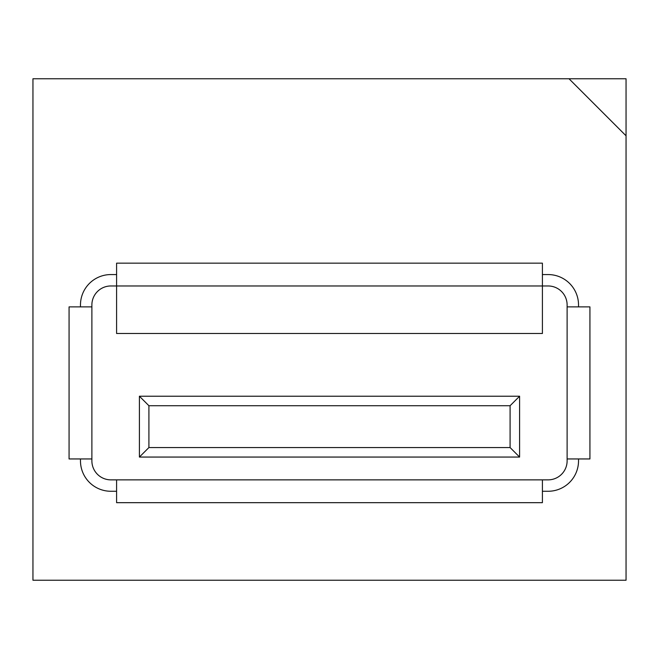 <?xml version="1.0" encoding="UTF-8"?>
<svg xmlns="http://www.w3.org/2000/svg" width="659" height="659" viewBox="0 0 659 659"><rect width="100%" height="100%" fill="white"/><g stroke="black" fill="none" stroke-linecap="round" stroke-linejoin="round"><path stroke-width="0.99" d="M578.528 458.952L567.119 458.952L567.119 306.88L578.528 306.88L578.528 304.977A30.413 30.413 0 0 0 548.107 274.564L542.406 274.564L542.406 263.155L116.594 263.155L116.594 274.564L110.893 274.564A30.413 30.413 0 0 0 80.472 304.977L80.472 306.88L69.071 306.88L69.071 458.952L80.472 458.952L80.472 460.855A30.413 30.413 0 0 0 110.893 491.268L116.594 491.268L116.594 502.677L542.406 502.677L542.406 491.268L548.107 491.268A30.413 30.413 0 0 0 578.528 460.855L578.528 458.952L589.929 458.952L589.929 382.92M542.406 274.564L542.406 285.965L116.594 285.965L116.594 333.495L542.406 333.495L542.406 285.965L548.107 285.965A19.012 19.012 0 0 1 567.119 304.977L567.119 306.88M116.594 491.268L116.594 479.867L542.406 479.867L542.406 491.268M569.022 78.767L32.95 78.767L32.95 580.233L626.05 580.233L626.05 78.767L569.022 78.767L626.05 135.795M589.929 382.533L589.929 306.88L578.528 306.88M567.119 458.952L567.119 460.855A19.012 19.012 0 0 1 548.107 479.867L542.406 479.867M519.597 396.224L519.597 457.058L139.403 457.058L139.403 396.224L519.597 396.224L510.091 405.73L148.909 405.73L139.403 396.224M139.403 457.058L148.909 447.552L510.091 447.552L510.091 405.73M148.909 405.73L148.909 447.552M519.597 457.058L510.091 447.552M116.594 479.867L110.893 479.867A19.012 19.012 0 0 1 91.881 460.855L91.881 458.952L80.472 458.952M80.472 306.88L91.881 306.88L91.881 458.952M91.881 306.88L91.881 304.977A19.012 19.012 0 0 1 110.893 285.965L116.594 285.965L116.594 274.564M589.929 306.88L589.929 458.952"/></g></svg>
